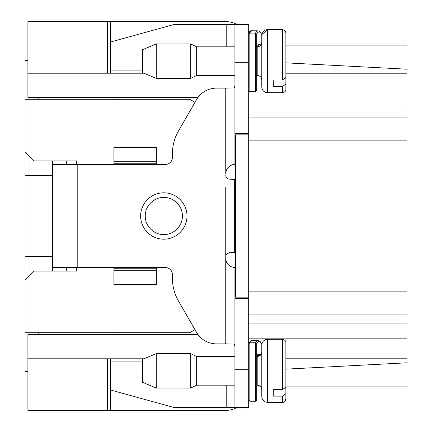 <?xml version="1.0" encoding="UTF-8"?>
<svg xmlns="http://www.w3.org/2000/svg" width="432" height="432" viewBox="0 0 432 432"><rect width="100%" height="100%" fill="white"/><g stroke="black" fill="none" stroke-linecap="round" stroke-linejoin="round"><path stroke-width="0.65" d="M285.876 386.888L406.96 386.888L406.96 362.804L285.876 369.149M249.831 91.562L255.566 91.562L256.716 90.412L256.716 34.15L255.566 33.091L249.831 33.091L249.831 91.562L248.686 90.412L248.686 134.854L235.499 134.854L235.499 297.146L248.686 297.146L248.686 338.143L406.96 338.143L406.96 73.213L285.876 73.213M225.747 187.326L225.747 256.235L225.947 255.096L227.362 253.325L229.003 252.801L234.662 252.407L234.662 179.593L235.499 179.593M226.206 46.834L226.206 24.467L248.686 24.467L248.686 407.533L234.922 407.533L234.922 267.613L230.866 266.663L228.928 265.378L227.362 263.628L226.201 261.274L225.747 258.433L226.233 261.376M107.617 73.213L107.617 21.6L27.907 21.6L27.907 97.583L197.888 97.583M107.617 21.6L225.747 21.6A22.939 22.939 0 0 1 236.855 24.467M248.686 356.497L248.686 338.143M110.349 358.787L110.349 410.4L225.747 410.4L27.907 410.4L27.907 334.417L197.888 334.417M406.96 73.213L406.96 45.112L285.876 45.112M260.782 386.888L256.716 386.888L256.716 400.075L256.716 343.813L255.566 342.754L249.831 342.754L248.686 343.813L248.767 343.424C250.382 340.843 251.489 339.854 252.104 340.459L257.915 340.47L259.211 340.826L260.118 341.539L261.846 344.25M406.96 362.804L406.96 338.143M248.686 314.059L406.96 314.059M248.686 117.941L406.96 117.941M143.888 73.213L27.907 73.213M406.96 69.196L285.876 62.851M285.876 358.787L406.96 358.787M143.888 358.787L27.907 358.787M107.617 358.787L107.617 410.4M119.086 97.583L119.086 99.301M119.086 332.699L119.086 334.417M225.747 410.4A22.939 22.939 0 0 0 236.855 407.533M225.747 21.6L110.349 21.6L110.349 73.213M285.876 376.969L285.876 398.93L285.876 393.676L282.436 396.139L273.262 396.139L273.262 389.653L282.436 389.653L285.876 387.191L285.876 342.733C286.038 341.042 284.888 339.892 282.436 339.293L282.436 389.653M261.792 42.503L261.792 36.931M250.609 31.298L249.005 31.649L248.686 32.427M235.499 267.613L232.859 267.376M235.499 164.387L232.4 164.743M234.922 24.467L234.922 164.387L231.746 164.959L229.802 165.953L227.723 167.881L226.255 170.554L225.747 173.567L225.747 88.123L233.798 87.907L234.63 87.134L234.922 85.369M142.511 361.082L110.651 361.082L110.651 390.02L174.101 407.533L234.922 407.533M142.511 70.918L110.651 70.918L110.651 41.98L174.101 24.467L226.206 24.467M261.792 359.888L261.792 363.366M261.792 396.635L261.792 345.028C262.132 341.545 264.044 339.633 267.527 339.293L267.527 402.37C264.044 402.03 262.132 400.118 261.792 396.635C262.132 400.118 264.044 402.03 267.527 402.37L282.436 402.37L282.436 396.139M261.792 347.463L261.792 353.441M234.922 385.166L196.657 385.166L196.657 356.497L234.922 356.497M196.657 385.166L190.685 388.033L190.685 353.63L196.657 356.497M156.276 388.033L142.511 382.298L142.511 359.365L156.276 353.63L156.276 388.033L190.685 388.033M113.924 270.761L113.924 284.51L156.362 284.51L156.362 270.761L113.924 270.761L113.924 267.613L77.798 267.613L77.798 164.387L165.537 164.387A6.88 6.88 0 0 0 172.417 157.507L172.417 153.743A45.878 45.878 0 0 1 178.562 130.804L196.587 99.587A22.939 22.939 0 0 1 216.454 88.123L225.747 88.123M52.569 271.053L52.569 267.613L77.798 267.613M52.569 267.613L52.569 164.387L77.798 164.387M225.747 256.235L225.747 343.877L233.798 344.093L234.63 344.866L234.922 346.631M225.747 343.877L216.454 343.877A22.939 22.939 0 0 1 196.587 332.413L178.562 301.196A45.878 45.878 0 0 1 172.417 278.257L172.417 274.493A6.88 6.88 0 0 0 165.537 267.613L156.362 267.613L156.362 268.758L113.924 268.758M225.747 175.667L226.508 177.817L228.431 179.015L235.499 179.275M235.499 252.725L227.977 253.12L226.233 254.578L225.747 256.333M225.747 175.765L226.211 177.482L227.907 178.956L235.499 179.669M235.499 252.407L234.662 252.407L235.499 252.331M248.686 298.291L234.922 298.291M226.535 262.154L227.545 263.887M228.263 264.746L229.403 265.761M230.504 266.474L231.811 267.068M248.686 133.709L234.922 133.709M231.957 164.884L229.64 166.066M228.145 167.378L227.556 168.102M226.6 169.706L226.174 170.802M113.924 161.239L113.924 163.242L156.362 163.242L156.362 147.49L113.924 147.49L113.924 161.239L156.362 161.239M113.924 163.242L113.924 164.387M156.362 163.242L156.362 164.387M156.362 270.761L156.362 268.758M52.569 164.387L52.569 160.947M66.328 164.387L66.328 160.947M66.328 271.053L66.328 267.613M145.222 216A18.592 18.592 0 0 0 163.814 234.592A18.592 18.592 0 0 0 182.407 216A18.592 18.592 0 0 0 163.814 197.408A18.592 18.592 0 0 0 145.222 216A18.592 18.592 0 0 0 163.814 234.592A18.592 18.592 0 0 0 182.407 216A18.592 18.592 0 0 0 163.814 197.408A18.592 18.592 0 0 0 145.222 216M261.792 53.703L261.792 50.225M252.126 30.796A32.087 6.275 -91.6 0 0 249.831 33.091L248.686 34.15L248.767 33.761C250.382 31.174 251.489 30.191 252.104 30.796L257.915 30.807L259.211 31.158L260.118 31.871L261.846 34.587L267.527 29.63L267.527 92.707C264.044 92.367 262.132 90.455 261.792 86.972L261.792 35.365C262.132 31.882 264.044 29.97 267.527 29.63L282.944 29.668M260.874 44.993A22.691 8.359 81.1 0 0 256.716 45.803M261.792 43.778L261.792 37.8M285.876 67.3L285.876 89.267C286.038 90.958 284.888 92.108 282.436 92.707L282.436 86.476L273.262 86.476L273.262 79.99L282.436 79.99L285.876 77.528L285.876 33.07C286.038 31.379 284.888 30.229 282.436 29.63L282.436 79.99M285.876 84.013L282.436 86.476M234.922 75.503L196.657 75.503L196.657 46.834L234.922 46.834M196.657 75.503L190.685 78.37L190.685 43.967L196.657 46.834M156.276 78.37L142.511 72.635L142.511 49.702L156.276 43.967L156.276 78.37L190.685 78.37M260.874 354.656A22.691 8.359 81.1 0 0 256.716 355.466M38.804 97.583L38.804 99.301M38.804 334.417L38.804 332.699L25.04 332.699L25.04 175.57L52.569 175.57L29.057 175.57L29.057 155.79M76.653 164.387L76.653 160.947L76.653 164.387M29.057 175.57L25.04 175.57L25.04 151.772L34.214 160.947L76.653 160.947M25.04 280.228L34.214 271.053L76.653 271.053L76.653 267.613L76.653 271.053M52.569 256.43L29.057 256.43L29.057 276.21M115.074 334.417L115.074 332.699L38.804 332.699M115.074 99.301L115.074 97.583M189.788 332.699L115.074 332.699L189.788 332.699L195.01 329.681L189.788 332.699L25.04 332.699L25.04 371.407L27.907 371.407L25.04 371.407L25.04 402.943L27.907 402.943M29.057 256.43L25.04 256.43M195.01 102.319L189.788 99.301L195.01 102.319M25.04 151.772L25.04 99.301L189.788 99.301M25.04 99.301L25.04 60.593L27.907 60.593M25.04 60.593L25.04 29.057L27.907 29.057M304.997 368.145L310.808 367.843L304.997 368.145M359.3 365.299L345.643 366.017L359.3 365.299M285.876 353.057L406.96 353.057M248.686 323.93L406.96 323.93M248.686 291.125L406.96 291.125M248.686 140.875L406.96 140.875M248.686 106.969L406.96 106.969M249.831 32.027L249.831 31.298A32.087 5.967 -93.9 0 1 250.884 30.796M256.716 387.331A31.693 0.778 102 0 0 256.819 386.888L256.716 387.369M256.716 385.166L257.202 385.166L257.202 356.497C259.967 356.249 261.495 354.721 261.792 351.907M248.686 369.684L234.922 369.684M248.686 62.316L234.922 62.316M140.638 216A23.177 23.177 0 0 1 175.403 195.928A23.177 23.177 0 0 1 175.403 236.072A23.177 23.177 0 0 1 140.638 216M113.924 267.613L156.362 267.613M226.206 385.166L226.206 407.533M255.566 91.562L255.566 33.091A32.594 6.485 -91 0 1 257.931 30.807M256.716 34.15A31.693 6.588 -91.1 0 1 261.824 34.722M258.136 45.765A21.848 8.532 -101.6 0 1 259.697 46.094M256.716 75.503L257.202 75.503L257.202 46.834C259.967 46.586 261.495 45.058 261.792 42.244M248.686 400.075L249.831 401.225L255.566 401.225L249.831 401.225L249.831 342.754A32.087 6.275 -91.6 0 1 252.126 340.459M256.716 400.075L255.566 401.225L255.566 342.754A32.594 6.485 -91 0 1 257.931 340.47M256.716 343.813A31.693 6.588 -91.1 0 1 261.824 344.39M258.136 355.428A21.848 8.532 -101.6 0 1 259.697 355.757M282.944 402.332L283.694 402.133M284.391 401.76L285.638 400.189M283.694 29.867L284.866 30.634L285.838 32.562M251.964 30.802L250.857 30.796L249.016 31.655M257.202 385.166C259.967 385.414 261.495 386.942 261.792 389.756M282.436 402.37C283.532 403.067 284.683 401.922 285.876 398.93M256.716 356.497L257.202 356.497M267.527 339.293L282.436 339.293M156.276 353.63L190.685 353.63M256.392 46.526L258.125 45.765M257.202 75.503C259.967 75.751 261.495 77.279 261.792 80.093M256.716 46.834L257.202 46.834M267.527 92.707L282.436 92.707M156.276 43.967L190.685 43.967M258.125 355.428L256.392 356.189"/></g></svg>
